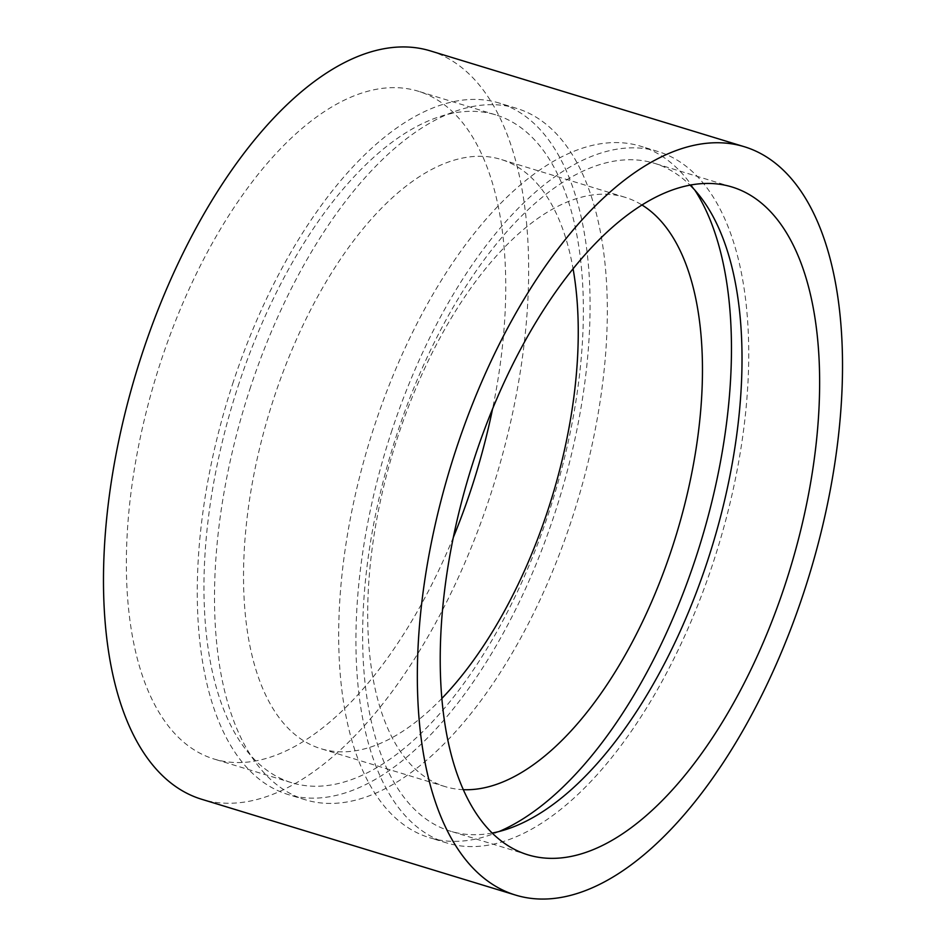 <?xml version="1.0" encoding="UTF-8"?>
<svg xmlns="http://www.w3.org/2000/svg" width="946" height="946" viewBox="0 0 946 946"><rect width="100%" height="100%" fill="white"/><g stroke="black" fill="none" stroke-linecap="round" stroke-linejoin="round"><path stroke-width="0.71" stroke-dasharray="4.73 3.55" d="M492.239 833.036A349.169 167.206 -73 0 1 450.391 831.167A349.169 167.206 -73 0 1 396.729 434.746A349.169 167.206 -73 0 1 654.265 163.256A349.169 167.206 -73 0 1 690.024 185.085M499.086 831.522A361.49 173.106 -73 0 1 429.555 837.695A361.49 173.106 -73 0 1 373.989 427.273A361.49 173.106 -73 0 1 640.619 146.204A361.49 173.106 -73 0 1 694.849 190.158M391.23 432.535A361.49 173.106 -73 0 1 657.86 151.478A361.49 173.106 -73 0 1 713.426 561.889A361.49 173.106 -73 0 1 446.796 842.957A361.49 173.106 -73 0 1 391.23 432.535M441.924 698.361A308.089 147.529 -73 0 1 320.978 748.712A308.089 147.529 -73 0 1 273.619 398.928A308.089 147.529 -73 0 1 500.86 159.389A308.089 147.529 -73 0 1 573.063 268.699M463.41 789.685A308.089 147.529 -73 0 1 445.14 786.611A308.089 147.529 -73 0 1 397.781 436.827A308.089 147.529 -73 0 1 625.022 197.288A308.089 147.529 -73 0 1 641.896 204.939M232.574 384.111A361.49 173.106 -73 0 1 499.204 103.043A361.49 173.106 -73 0 1 554.77 513.465A361.49 173.106 -73 0 1 288.14 794.522A361.49 173.106 -73 0 1 232.574 384.111M249.815 389.374A361.49 173.106 -73 0 1 516.445 108.305A361.49 173.106 -73 0 1 572.011 518.727A361.49 173.106 -73 0 1 305.381 799.796A361.49 173.106 -73 0 1 249.815 389.374M453.394 537.245A349.169 167.206 -73 0 1 214.139 759.047A349.169 167.206 -73 0 1 160.465 362.625A349.169 167.206 -73 0 1 418.002 91.147A349.169 167.206 -73 0 1 492.606 408.755M238.061 386.323A349.169 167.206 -73 0 1 495.609 114.833A349.169 167.206 -73 0 1 549.271 511.254A349.169 167.206 -73 0 1 291.735 782.744A349.169 167.206 -73 0 1 238.061 386.323M430.288 50.871A391.266 187.367 -73 0 1 490.442 495.101A391.266 187.367 -73 0 1 201.841 799.323M731.861 186.953L654.265 163.256M657.86 151.478L640.619 146.204M625.022 197.288L500.86 159.389M516.445 108.305L499.204 103.043M495.609 114.833L418.002 91.147M291.735 782.744L214.139 759.047M305.381 799.796L288.14 794.522M445.14 786.611L320.978 748.712M446.796 842.957L429.555 837.695M527.998 854.853L450.391 831.167"/><path stroke-width="1.42" d="M690.024 185.085A349.169 167.206 -73 0 1 707.939 559.677A349.169 167.206 -73 0 1 492.239 833.036M474.324 458.432A349.169 167.206 -73 0 1 731.861 186.953A349.169 167.206 -73 0 1 785.535 583.375A349.169 167.206 -73 0 1 527.998 854.853A349.169 167.206 -73 0 1 474.324 458.432M694.849 190.158A361.49 173.106 -73 0 1 696.185 556.626A361.49 173.106 -73 0 1 499.086 831.522M573.063 268.699A308.089 147.529 -73 0 1 548.219 509.173A308.089 147.529 -73 0 1 441.924 698.361M641.896 204.939A308.089 147.529 -73 0 1 672.381 547.072A308.089 147.529 -73 0 1 463.41 789.685M492.606 408.755A349.169 167.206 -73 0 1 471.676 487.568A349.169 167.206 -73 0 1 453.394 537.245M804.301 590.907A391.266 187.367 -73 0 1 515.712 895.129A391.266 187.367 -73 0 1 455.558 450.899A391.266 187.367 -73 0 1 744.159 146.677A391.266 187.367 -73 0 1 804.301 590.907M515.712 895.129L201.841 799.323A391.266 187.367 -73 0 1 141.699 355.093A391.266 187.367 -73 0 1 430.288 50.871L744.159 146.677"/></g></svg>
